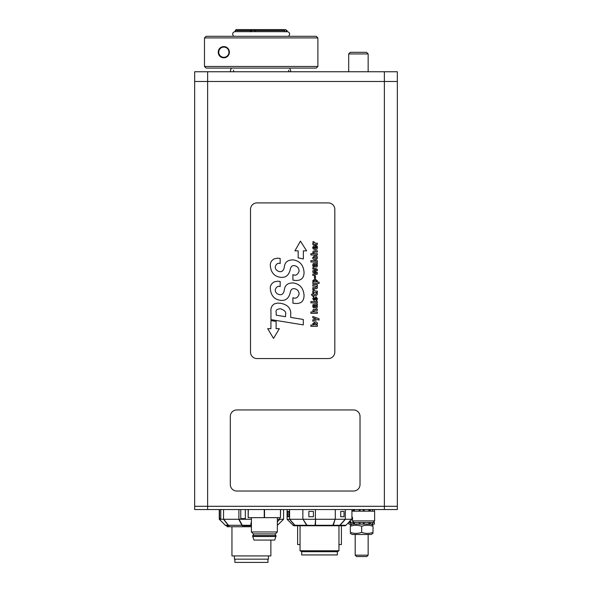 <?xml version="1.0" encoding="UTF-8"?>
<svg xmlns="http://www.w3.org/2000/svg" width="592" height="592" viewBox="0 0 592 592"><rect width="100%" height="100%" fill="white"/><g stroke="black" fill="none" stroke-linecap="round" stroke-linejoin="round"><path stroke-width="0.89" d="M384.371 81.489L397.336 81.489L397.336 506.301L384.371 506.301L397.336 506.301L397.336 509.542L384.371 509.542L384.371 506.301L207.629 506.301L384.371 506.301L384.371 81.489L397.336 81.489L397.336 71.758L384.371 71.758L384.371 81.489L207.629 81.489L384.371 81.489M384.371 71.758L194.664 71.758L194.664 81.489L207.629 81.489L207.629 506.301L194.664 506.301L207.629 506.301L207.629 509.542L384.371 509.542M355.614 52.303L350.316 52.303L348.695 53.924L368.15 53.924L366.529 52.303L355.614 52.303M206.105 68.087L316.269 68.087L317.889 66.467L204.484 66.467L206.105 68.087L204.484 66.467L204.484 37.925L317.889 37.925L316.269 36.304L206.105 36.304L204.484 37.925L206.105 36.304M218.241 52.2C218.463 45.007 228.734 44.452 229.452 52.2C228.734 59.94 218.463 59.385 218.241 52.2M223.85 47.101A5.091 5.091 0 0 1 228.26 54.745A5.091 5.091 0 0 1 219.432 54.745A5.091 5.091 0 0 1 223.85 47.101M284.767 30.569L283.842 29.6L251.171 29.6L251.489 30.569L284.767 30.569L284.767 31.872M284.019 29.785L285.425 29.6L286.35 30.569L286.35 31.872M286.35 30.569L287.083 30.569L285.425 29.6M255.344 29.6L255.026 31.665M251.489 30.569L251.489 31.665M250.423 31.872L250.742 29.6L251.171 29.6M250.742 29.6L236.171 29.6L235.194 30.569L250.423 30.569M207.629 71.758L207.629 81.489L194.664 81.489L194.664 509.542L207.629 509.542M297.621 525.755L297.621 544.566L300.055 544.566M338.964 544.566L341.399 544.566L341.399 525.755M219.558 509.542L219.558 518.622L220.779 518.622L220.779 509.542M240.766 509.542L240.766 518.622L245.31 518.622L245.31 509.542M227.091 525.755L227.091 526.732L251.408 526.732M231.953 526.732L231.953 555.918L270.87 555.918L270.87 540.392M234.388 555.918L234.388 559.159L268.435 559.159L268.435 555.918M234.876 559.159L234.876 562.4L267.947 562.4L267.947 559.159M289.17 521.352L293.099 525.282A1.621 1.621 -90 0 0 294.246 525.755L307.47 525.755A1.621 0.77 -90 0 1 306.93 525.282A1.621 0.903 147.5 0 1 306.604 525.282L303.03 519.273L287.15 519.273M289.717 519.273L294.942 525.282A1.621 0.592 138.8 0 1 294.735 525.282L293.099 525.282A1.621 1.621 0 0 0 294.246 525.755A1.621 1.621 -90 0 1 293.099 525.282L287.083 519.273L289.525 519.273L294.735 525.282A1.621 1.524 90 0 0 295.808 525.755A1.621 1.228 -90 0 1 294.942 525.282L306.604 525.282A1.621 1.228 90 0 0 307.47 525.755L315.247 525.755L315.462 525.282A1.621 1.154 -179.4 0 1 315.055 525.282L315.588 519.273L303.03 519.273L306.93 525.282L344.773 525.755L294.246 525.755A1.621 1.532 -90 0 1 294.209 525.755M335.109 519.273L345.203 519.273L339.83 525.282A1.621 1.251 90 0 1 338.95 525.755A1.621 1.532 -90 0 0 340.03 525.282A1.621 0.57 -138.5 0 1 339.83 525.282L333.333 525.282A1.621 1.08 -159.8 0 1 332.956 525.282L315.462 525.282L315.588 519.273L335.109 519.273L332.734 525.755A1.621 0.851 -90 0 0 333.333 525.282L335.109 519.273M301.676 551.7L337.344 551.7L337.344 554.941L301.676 554.941L301.676 551.7L300.055 550.76L338.964 550.76L338.964 525.755M344.041 516.749L344.041 511.414L340.718 511.414L340.718 516.749L344.041 516.749M313.412 516.749L313.412 511.414L308.869 511.414L308.869 516.749L313.412 516.749M288.881 516.749L288.881 511.414L287.66 511.414L287.66 516.749L288.881 516.749M274.762 540.067L254.005 540.067L274.762 540.067L276.057 535.531L252.71 535.531L252.71 536.5L276.057 536.5M254.005 540.067L252.71 536.5M253.354 535.531L253.354 533.91L275.406 533.91L277.352 531.964L277.352 517.652M253.354 533.91L251.408 531.964L277.352 531.964M251.408 531.964L251.408 517.652M248.166 509.542L248.166 517.652L248.3 509.542M264.247 509.542L264.247 517.652L248.3 517.652M280.46 509.542L280.46 517.652L264.513 517.652L264.513 509.542M280.46 517.652L280.593 509.542M368.15 534.509L368.15 555.17L355.185 555.17L355.185 534.509M355.185 555.17L356.576 556.561L366.759 556.561L368.15 555.17M369.748 522.514L369.748 524.135L370.274 524.135L370.274 522.514L372.449 522.514L372.449 524.135L370.274 524.135M369.748 524.135L368.875 524.135L368.875 522.514L374.388 522.514L374.388 524.135L372.449 524.135M350.886 522.514L348.947 522.514L348.947 524.135L350.886 524.135L350.886 522.514L353.061 522.514L353.061 524.135L353.587 524.135L353.587 522.514L353.061 522.514M353.587 522.514L354.46 522.514L354.46 524.135L353.587 524.135M353.061 524.135L350.886 524.135M364.198 524.135L363.688 524.135L363.688 522.514L364.198 522.514L364.198 524.135L368.875 524.135M363.244 522.514L363.244 524.135L363.688 524.135M363.244 524.135L360.091 524.135L360.091 522.514M359.647 524.135L359.137 524.135L359.137 522.514L359.647 522.514L359.647 524.135L360.091 524.135M354.46 524.135L359.137 524.135M354.46 522.514L368.875 522.514M372.449 509.542L372.449 511.162L374.388 511.162L374.388 509.542L374.388 511.162M354.46 509.542L354.46 511.162L359.137 511.162L359.137 509.542M364.198 509.542L364.198 511.162L368.875 511.162L368.875 509.542M373.019 533.385L371.073 534.509L352.262 534.509L350.316 533.385M350.316 526.273C350.316 524.904 350.316 524.904 350.316 526.273C350.316 524.904 350.316 524.904 350.316 526.273L350.316 532.371C354.097 533.74 357.886 533.74 361.668 532.371C365.449 533.74 369.238 533.74 373.019 532.371C373.019 533.74 373.019 533.74 373.019 532.371C373.019 533.74 373.019 533.74 373.019 532.371L373.019 526.273C369.238 524.904 365.449 524.904 361.668 526.273C357.886 524.904 354.097 524.904 350.316 526.273M373.019 526.273C373.019 524.904 373.019 524.904 373.019 526.273C373.019 524.904 373.019 524.904 373.019 526.273M350.316 532.371C350.316 533.74 350.316 533.74 350.316 532.371C350.316 533.74 350.316 533.74 350.316 532.371M361.668 526.273L361.668 532.371M352.492 517.327L351.937 517.327L352.492 517.327L352.492 520.893L353.846 522.514M351.248 522.514L349.894 520.893M351.937 511.162L374.64 511.162L374.64 520.893L352.492 520.893M223.591 509.542L223.495 519.273L228.186 525.282L225.374 525.282A1.621 1.621 0 0 0 226.507 525.755A1.621 1.598 -90 0 1 225.374 525.282L219.284 519.273M223.495 519.273L219.269 519.273L225.367 525.289M219.247 509.542L219.247 519.258M226.507 525.755L229.2 525.755A1.621 1.058 -90 0 1 228.445 525.282A1.621 0.725 141.6 0 1 228.186 525.282A1.621 1.428 90 0 0 229.2 525.755M251.408 521.13L250.705 525.282L242.269 525.282A1.621 0.992 152.7 0 1 241.913 525.282A1.621 1.058 90 0 0 242.661 525.755A1.621 0.562 -90 0 1 242.269 525.282L239.072 519.273L223.591 519.258M251.408 519.273L239.072 519.273M238.902 509.542L238.902 519.258M242.661 525.755L250.742 525.755A1.621 0.533 -90 0 0 251.112 525.282A1.621 1.14 -171.2 0 1 250.705 525.282L250.742 525.755M283.575 509.542L283.575 519.258L279.661 519.273L277.352 521.685M279.661 519.273L277.352 519.273M279.75 517.652L279.75 519.258M283.553 519.273L277.456 525.289L283.553 519.273M283.538 519.273L277.448 525.282A1.621 1.598 90 0 1 277.352 525.37A1.621 1.621 0 0 0 277.456 525.289M288.689 520.879L287.105 519.273M287.083 509.542L287.083 519.273L293.107 525.282L289.037 521.219M350.316 522.514L349.509 521.7L345.92 525.282L351.937 519.273L335.457 519.273M289.599 509.542L289.599 519.258M315.403 509.542L315.403 519.258M302.867 509.542L302.867 519.258M335.287 509.542L335.287 519.258M345.314 509.542L345.314 519.258M345.373 519.273L340.03 525.282L345.854 525.282A1.621 1.532 90 0 1 344.773 525.755A1.621 1.621 0 0 0 345.92 525.282L351.937 519.273L351.937 509.542L351.937 519.273L345.92 525.282A1.621 1.621 90 0 1 344.773 525.755A1.621 1.621 90 0 0 345.92 525.282L349.539 521.67M353.542 409.953A6.482 6.482 0 0 1 360.025 416.435L360.025 484.537A6.482 6.482 0 0 1 353.542 491.027L236.8 491.027A6.482 6.482 0 0 1 230.31 484.537L230.31 416.435A6.482 6.482 0 0 1 236.8 409.953L353.542 409.953M276.116 321.426L270.929 320.583L270.929 328.686L267.688 328.686L273.526 338.417L279.365 328.686L276.116 328.686L276.116 321.426M298.168 257.86L303.356 258.956L303.356 250.853L306.604 250.853L300.44 241.122L294.927 250.853L298.168 250.853L298.168 257.86M310.867 254.974L310.867 253.657L313.434 253.657L312.754 252.34L313.36 251.023L317.349 250.727L317.349 252.044L314.641 252.044L313.649 252.791L314.574 253.642L317.349 253.635L317.349 254.974L310.867 254.974M310.867 261.99L310.867 260.658L317.349 260.658L317.349 261.99L310.867 261.99M315.95 265.889L315.218 264.424L316.335 264.676L316.594 265.238L315.95 265.889M317.349 264.254L316.727 264.298L317.46 265.66L317.097 266.785L316.106 267.184L314.692 266.222L314.448 264.424L313.464 265.083L314.123 265.675L314.123 266.977L313.057 266.467L312.687 265.098L313.272 263.484L317.349 263.055L317.349 264.254M314.463 278.129L314.463 275.902L315.484 275.902L315.484 278.129L314.463 278.129M315.04 280.223L316.542 281.193L315.129 282.177L313.582 281.133L315.04 280.223M312.813 282.177L313.464 282.14L312.724 280.756L314.988 278.876L317.408 280.845L316.831 282.11L319.088 282.11L319.088 283.464L312.813 283.464L312.813 282.177M313.93 292.396L312.798 292.455L312.798 291.212L313.671 291.183L312.791 289.643L313.982 289.643L315.114 291.072L317.349 291.072L317.349 292.396L313.93 292.396M316.039 299.448L316.653 298.694L316.121 297.998L314.13 300.603L312.709 298.62L314.049 296.895L313.508 298.753L313.952 299.382L315.921 296.733L317.482 298.812L316.927 300.366L316.039 300.699L316.039 299.448M310.867 313.301L310.867 311.984L313.434 311.984L312.754 310.674L313.36 309.357L317.349 309.061L317.349 310.378L314.641 310.378L313.649 311.118L314.574 311.977L317.349 311.962L317.349 313.301L310.867 313.301M292.914 274.666C295.748 275.909 297.806 274.732 299.086 271.151C298.945 268.109 297.436 266.289 294.557 265.682C292.167 265.283 290.716 266.622 290.206 269.693C288.77 275.48 285.492 278.003 280.371 277.263C274.362 276.449 271.018 272.616 270.322 265.764C270.078 262.841 271.358 260.547 274.148 258.867L277.641 258.164L280.164 258.423L280.164 263.551C277.959 262.744 276.309 263.832 275.221 266.8C275.332 269.412 276.797 271.018 279.616 271.617C282.103 272.039 283.672 270.485 284.33 266.955C284.878 262.049 287.941 259.703 293.514 259.932C299.929 261.05 303.444 265.172 304.051 272.29C304.051 281.807 296.074 280.615 292.914 280.127L292.914 274.666M285.551 314.559L285.551 316.72L276.205 315.188L276.205 312.502C275.45 310.171 276.915 308.943 280.608 308.809C284.745 310.275 286.395 312.191 285.551 314.559M270.951 319.606L270.951 311.903C270.522 308.21 271.698 305.524 274.488 303.837L277.692 303.082L280.556 303.289C284.486 303.999 287.357 305.531 289.17 307.87C290.465 310.23 290.975 312.199 290.702 313.782L290.702 317.401L303.296 319.48L303.296 324.89L270.951 319.606M292.914 297.695C295.748 298.938 297.806 297.769 299.086 294.18C298.945 291.146 297.436 289.325 294.557 288.718C292.167 288.319 290.716 289.651 290.206 292.722C288.77 298.509 285.492 301.032 280.371 300.299C274.362 299.485 271.018 295.645 270.322 288.792C270.078 285.877 271.358 283.575 274.148 281.896L277.641 281.193L280.164 281.452L280.164 286.58C277.959 285.781 276.309 286.861 275.221 289.836C275.332 292.448 276.797 294.054 279.616 294.653C282.103 295.068 283.672 293.514 284.33 289.991C284.878 285.085 287.941 282.739 293.514 282.961C299.929 284.079 303.444 288.2 304.051 295.327C304.051 304.836 296.074 303.644 292.914 303.163L292.914 297.695M313.642 324.09L315.196 323.114L316.572 324.031L315.04 325.067L313.642 324.09M310.881 326.347L310.881 325.015L313.36 325.015L312.754 323.735L315.151 321.759C316.757 321.944 317.519 322.573 317.438 323.654L316.713 325.015L317.349 325.067L317.349 326.347L310.881 326.347M312.813 319.835L315.958 318.844L312.813 317.83L312.813 316.505L319.073 318.77L319.073 320.109L317.364 319.532L312.813 321.278L312.813 319.835M315.95 306.774L315.218 305.309L316.335 305.553L316.594 306.123L315.95 306.774M317.349 305.132L316.727 305.183L317.46 306.538L317.097 307.67L316.106 308.062L314.692 307.1L314.448 305.309L313.464 305.96L314.123 306.56L314.123 307.862L313.057 307.352L312.687 305.975L313.272 304.362L317.349 303.94L317.349 305.132M310.867 302.867L310.867 301.543L317.349 301.543L317.349 302.867L310.867 302.867M317.29 293.225L317.43 294.261L316.217 295.593L313.723 295.593L313.723 296.459L312.85 296.459L312.85 295.593L311.954 295.593L311.473 294.276L312.85 294.276L312.85 293.195L313.723 293.195L313.723 294.276L315.773 294.276L316.417 293.225L317.29 293.225M312.813 287.601L315.514 287.601L316.513 286.898L315.099 286.04L312.813 286.04L312.813 284.678L317.349 284.611L317.349 285.906L316.742 285.951L317.467 287.29L316.853 288.652L312.813 288.948L312.813 287.601M312.813 274.081L316.239 273.245L312.813 272.29L312.813 270.825L316.239 269.871L312.813 268.983L312.813 267.665L317.349 269.219L317.349 270.662L313.989 271.595L317.349 272.549L317.349 274.015L312.813 275.487L312.813 274.081M314.426 257.098L313.59 257.675L315.033 258.378L316.424 258.045L315.706 257.076L315.706 255.766L317.046 256.351L317.467 257.646L316.868 259.192L315.077 259.762C313.257 259.355 312.472 258.652 312.724 257.646L314.426 255.796L314.426 257.098M313.568 247.56L314.589 246.775L314.589 248.411L313.568 247.56M315.418 248.462L316.631 247.53L316.01 245.532L316.994 245.969L317.519 247.552L316.957 249.143L315.188 249.728L313.042 248.795L312.665 247.515L313.76 245.687L315.418 245.421L315.418 248.462M313.93 244.54L312.798 244.6L312.798 243.356L313.671 243.327L312.791 241.788L313.982 241.788L315.114 243.216L317.349 243.216L317.349 244.54L313.93 244.54M250.497 209.398L250.497 352.085A6.482 6.482 0 0 0 256.987 358.567L328.331 358.567A6.482 6.482 0 0 0 334.813 352.085L334.813 209.398A6.482 6.482 0 0 0 328.331 202.915L256.987 202.915A6.482 6.482 0 0 0 250.497 209.398M369.748 509.542L369.748 511.162M370.274 511.162L370.274 509.542M353.061 509.542L353.061 511.162M353.587 511.162L353.587 509.542M363.244 509.542L363.244 511.162M363.688 511.162L363.688 509.542M359.647 509.542L359.647 511.162M360.091 511.162L360.091 509.542M238.761 519.273L241.913 525.282L228.445 525.282L223.732 519.273M251.408 525.282L251.408 523.402M277.352 521.826L279.787 519.273M368.15 71.758L368.15 53.924M348.695 71.758L348.695 53.924M317.889 66.467L317.889 37.925M290.339 71.758L290.694 70.367L289.592 68.087M230.725 71.758L230.377 70.367L231.472 68.087M288.674 36.304L289.673 34.262C289.525 32.686 288.659 31.82 287.083 31.665L287.083 30.569M233.603 36.304L232.604 34.262C232.76 32.686 233.618 31.82 235.194 31.665L235.194 30.569M288.704 71.758L288.704 70.137M233.574 71.758L233.574 70.137M287.083 31.665L235.194 31.665M300.055 550.76L300.055 525.755M337.344 551.7L338.964 550.76M275.406 535.531L275.406 533.91M349.347 521.219L350.642 522.514M352.262 524.135L350.316 525.259M371.073 524.135L373.019 525.259M373.019 522.514L374.64 520.893M344.773 525.755A1.621 1.621 0 0 0 345.913 525.282"/></g></svg>
